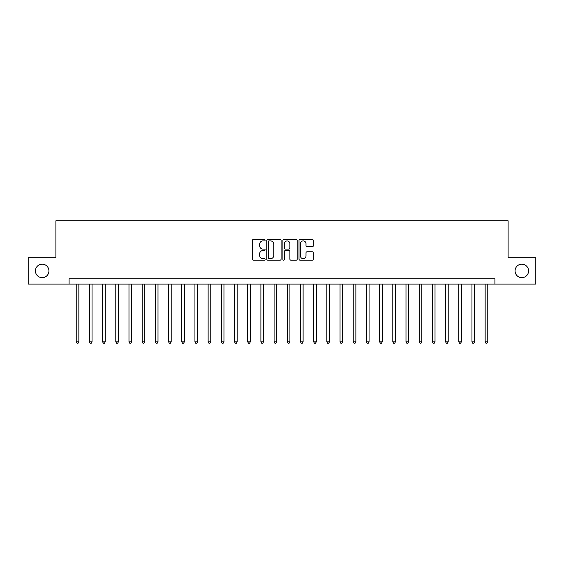 <?xml version="1.0" encoding="UTF-8"?>
<svg xmlns="http://www.w3.org/2000/svg" width="564" height="564" viewBox="0 0 564 564"><rect width="100%" height="100%" fill="white"/><g stroke="black" fill="none" stroke-linecap="round" stroke-linejoin="round"><path stroke-width="0.85" d="M265.115 240.179A0.726 0.726 0 0 0 264.389 239.453L253.384 239.453A1.036 1.036 0 0 0 252.348 240.49L252.348 259.137A1.036 1.036 0 0 0 253.384 260.173L264.389 260.173A0.726 0.726 0 0 0 265.115 259.447A0.726 0.726 0 0 0 264.389 258.721L262.965 258.721A3.313 3.313 0 0 1 259.651 255.407L259.651 253.856A3.313 3.313 0 0 1 262.965 250.536L264.389 250.536A0.726 0.726 0 0 0 265.115 249.817A0.726 0.726 0 0 0 264.389 249.091L262.965 249.091A3.313 3.313 0 0 1 259.651 245.77L259.651 244.219A3.313 3.313 0 0 1 262.965 240.906L264.389 240.906A0.726 0.726 0 0 0 265.115 240.179M515.066 270.917A6.754 6.754 0 0 0 521.82 277.671A6.754 6.754 0 0 0 528.574 270.917A6.754 6.754 0 0 0 521.82 264.163A6.754 6.754 0 0 0 515.066 270.917M35.426 270.917A6.754 6.754 0 0 0 42.18 277.671A6.754 6.754 0 0 0 48.934 270.917A6.754 6.754 0 0 0 42.18 264.163A6.754 6.754 0 0 0 35.426 270.917M312.273 246.757A1.036 1.036 0 0 0 313.309 245.721L313.309 240.49A1.036 1.036 0 0 0 312.273 239.453L300.048 239.453A1.036 1.036 0 0 0 299.012 240.49L299.012 259.137A1.036 1.036 0 0 0 300.048 260.173L312.273 260.173A1.036 1.036 0 0 0 313.309 259.137L313.309 252.82A1.036 1.036 0 0 0 312.273 251.784L307.042 251.784A1.036 1.036 0 0 0 306.005 252.82L306.005 255.95A2.771 2.771 0 0 1 303.235 258.721A2.771 2.771 0 0 1 300.464 255.95L300.464 243.676A2.771 2.771 0 0 1 303.235 240.906A2.771 2.771 0 0 1 306.005 243.676L306.005 245.721A1.036 1.036 0 0 0 307.042 246.757L312.273 246.757M69.09 284.108L28.2 284.108L28.2 257.727L55.899 257.727L55.899 220.792L508.101 220.792L508.101 257.727L535.8 257.727L535.8 284.108L494.91 284.108L494.91 278.835L69.09 278.835L69.09 284.108L494.91 284.108M281.091 240.49A1.036 1.036 0 0 0 280.061 239.453L267.837 239.453A1.036 1.036 0 0 0 266.8 240.49L266.8 259.137A1.036 1.036 0 0 0 267.837 260.173L280.061 260.173A1.036 1.036 0 0 0 281.091 259.137L281.091 240.49M283.939 239.453L296.163 239.453A1.036 1.036 0 0 1 297.2 240.49L297.2 259.137A1.036 1.036 0 0 1 296.163 260.173L290.932 260.173A1.036 1.036 0 0 1 289.896 259.137L289.896 251.572A1.036 1.036 0 0 0 288.86 250.536L285.391 250.536A1.036 1.036 0 0 0 284.355 251.572L284.355 259.447A0.726 0.726 0 0 1 283.629 260.173A0.726 0.726 0 0 1 282.909 259.447L282.909 240.49A1.036 1.036 0 0 1 283.939 239.453M268.972 240.906A0.726 0.726 0 0 0 268.252 241.632L268.252 257.995A0.726 0.726 0 0 0 268.972 258.721L270.473 258.721A3.313 3.313 0 0 0 273.794 255.407L273.794 244.219A3.313 3.313 0 0 0 270.473 240.906L268.972 240.906M289.896 243.726A2.771 2.771 0 0 0 287.125 240.955A2.771 2.771 0 0 0 284.355 243.726L284.355 248.054A1.036 1.036 0 0 0 285.391 249.091L288.86 249.091A1.036 1.036 0 0 0 289.896 248.054L289.896 243.726M76.218 284.108L76.218 341.833L78.854 341.833L78.854 284.108M78.854 341.833L78.065 343.208L77.007 343.208L76.218 341.833M89.408 284.108L89.408 341.833L92.045 341.833L92.045 284.108M92.045 341.833L91.255 343.208L90.198 343.208L89.408 341.833M102.599 284.108L102.599 341.833L105.235 341.833L105.235 284.108M105.235 341.833L104.446 343.208L103.388 343.208L102.599 341.833M115.789 284.108L115.789 341.833L118.426 341.833L118.426 284.108M118.426 341.833L117.636 343.208L116.579 343.208L115.789 341.833M128.98 284.108L128.98 341.833L131.616 341.833L131.616 284.108M131.616 341.833L130.827 343.208L129.769 343.208L128.98 341.833M142.17 284.108L142.17 341.833L144.814 341.833L144.814 284.108M144.814 341.833L144.017 343.208L142.967 343.208L142.17 341.833M155.361 284.108L155.361 341.833L158.005 341.833L158.005 284.108M158.005 341.833L157.208 343.208L156.157 343.208L155.361 341.833M168.558 284.108L168.558 341.833L171.195 341.833L171.195 284.108M171.195 341.833L170.398 343.208L169.348 343.208L168.558 341.833M181.749 284.108L181.749 341.833L184.386 341.833L184.386 284.108M184.386 341.833L183.596 343.208L182.539 343.208L181.749 341.833M194.94 284.108L194.94 341.833L197.576 341.833L197.576 284.108M197.576 341.833L196.787 343.208L195.729 343.208L194.94 341.833M208.13 284.108L208.13 341.833L210.767 341.833L210.767 284.108M210.767 341.833L209.977 343.208L208.92 343.208L208.13 341.833M221.321 284.108L221.321 341.833L223.957 341.833L223.957 284.108M223.957 341.833L223.168 343.208L222.11 343.208L221.321 341.833M234.511 284.108L234.511 341.833L237.148 341.833L237.148 284.108M237.148 341.833L236.358 343.208L235.301 343.208L234.511 341.833M247.702 284.108L247.702 341.833L250.338 341.833L250.338 284.108M250.338 341.833L249.549 343.208L248.491 343.208L247.702 341.833M260.892 284.108L260.892 341.833L263.529 341.833L263.529 284.108M263.529 341.833L262.739 343.208L261.689 343.208L260.892 341.833M274.083 284.108L274.083 341.833L276.727 341.833L276.727 284.108M276.727 341.833L275.93 343.208L274.879 343.208L274.083 341.833M287.273 284.108L287.273 341.833L289.917 341.833L289.917 284.108M289.917 341.833L289.12 343.208L288.07 343.208L287.273 341.833M300.471 284.108L300.471 341.833L303.108 341.833L303.108 284.108M303.108 341.833L302.311 343.208L301.261 343.208L300.471 341.833M313.662 284.108L313.662 341.833L316.298 341.833L316.298 284.108M316.298 341.833L315.509 343.208L314.451 343.208L313.662 341.833M326.852 284.108L326.852 341.833L329.489 341.833L329.489 284.108M329.489 341.833L328.699 343.208L327.642 343.208L326.852 341.833M340.043 284.108L340.043 341.833L342.679 341.833L342.679 284.108M342.679 341.833L341.89 343.208L340.832 343.208L340.043 341.833M353.233 284.108L353.233 341.833L355.87 341.833L355.87 284.108M355.87 341.833L355.08 343.208L354.023 343.208L353.233 341.833M366.424 284.108L366.424 341.833L369.06 341.833L369.06 284.108M369.06 341.833L368.271 343.208L367.213 343.208L366.424 341.833M379.614 284.108L379.614 341.833L382.251 341.833L382.251 284.108M382.251 341.833L381.461 343.208L380.404 343.208L379.614 341.833M392.805 284.108L392.805 341.833L395.442 341.833L395.442 284.108M395.442 341.833L394.652 343.208L393.601 343.208L392.805 341.833M405.995 284.108L405.995 341.833L408.639 341.833L408.639 284.108M408.639 341.833L407.842 343.208L406.792 343.208L405.995 341.833M419.186 284.108L419.186 341.833L421.83 341.833L421.83 284.108M421.83 341.833L421.033 343.208L419.983 343.208L419.186 341.833M432.384 284.108L432.384 341.833L435.02 341.833L435.02 284.108M435.02 341.833L434.231 343.208L433.173 343.208L432.384 341.833M445.574 284.108L445.574 341.833L448.211 341.833L448.211 284.108M448.211 341.833L447.421 343.208L446.364 343.208L445.574 341.833M458.765 284.108L458.765 341.833L461.401 341.833L461.401 284.108M461.401 341.833L460.612 343.208L459.554 343.208L458.765 341.833M471.955 284.108L471.955 341.833L474.592 341.833L474.592 284.108M474.592 341.833L473.802 343.208L472.745 343.208L471.955 341.833M485.146 284.108L485.146 341.833L487.782 341.833L487.782 284.108M487.782 341.833L486.993 343.208L485.935 343.208L485.146 341.833"/></g></svg>
